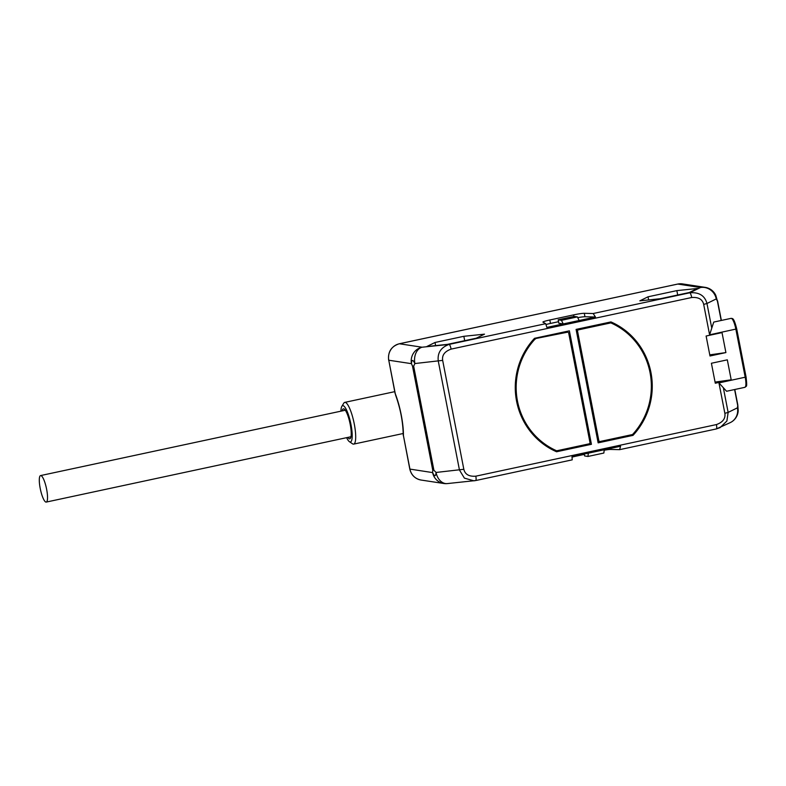 <?xml version="1.0" encoding="UTF-8"?>
<svg xmlns="http://www.w3.org/2000/svg" width="786" height="786" viewBox="0 0 786 786"><rect width="100%" height="100%" fill="white"/><g stroke="black" fill="none" stroke-linecap="round" stroke-linejoin="round"><path stroke-width="1.18" d="M703.686 304.398C702.478 299.299 698.489 297 691.719 297.511L451.105 349.112C444.689 351.43 441.87 355.184 442.665 360.381L463.828 469.291C465.047 474.4 469.036 476.699 475.805 476.178L716.419 424.578C722.835 422.269 725.645 418.516 724.859 413.318L718.954 382.91L746.071 377.015C747.417 389.021 746.278 385.366 744.912 387.321A10.67 2.407 -102.1 0 0 745.207 377.28L735.863 329.177A10.67 2.407 -102.1 0 0 731.088 318.359L713.747 322.073L709.601 334.807L703.686 304.398L706.968 303.494C704.816 295.605 699.068 292.038 689.735 292.805L700.473 287.519A13.912 13.509 -81.3 0 1 705.209 287.371L682.523 283.913A13.912 13.509 -81.3 0 0 677.778 284.06L700.473 287.519A13.912 13.264 63.8 0 1 716.252 298.916L717.392 301.018L721.175 320.482M545.7 323.694L546.879 327.428L595.454 317.013L593.155 313.526L584.293 313.3A9.275 0.766 -11 0 0 573.613 314.881L549.817 319.99A9.275 0.766 -11 0 0 542.91 322.093A9.275 0.766 -11 0 0 542.969 322.162L545.7 323.694L449.12 344.406C440.887 347.402 437.271 352.973 438.283 361.118L459.456 470.028L464.398 478.124L473.929 480.826L475.579 480.551A4.637 1.041 77.9 0 0 475.668 480.551L572.208 459.849L572.002 456.676L588.331 453.168L620.576 446.252L619.614 449.661L610.761 449.435L610.555 448.403M676.844 290.624L648.018 296.803L639.824 300.841L660.466 298.7L689.293 292.52L697.487 288.482L676.844 290.624L677.699 295.005M463.848 336.3L435.022 342.48L426.827 346.528L447.47 344.376L476.296 338.196L484.49 334.158L463.848 336.3L464.703 340.682M442.665 360.381L414.89 363.545L413.662 366.158L412.522 366.197L411.461 363.672L388.765 360.224A13.912 13.509 -81.3 0 1 399.376 343.767L422.072 347.216A13.912 10.13 84.1 0 0 414.89 363.545C412.846 359.418 411.707 359.457 411.461 363.672A13.912 13.509 -81.3 0 1 422.072 347.216L449.12 344.406A4.637 1.041 -102.1 0 1 451.105 349.112M446.595 483.626A13.912 13.509 -81.3 0 1 432.634 472.592L432.752 470.244L433.892 470.205L413.662 366.158M572.08 457.138A9.275 0.766 169 0 1 576.276 456.126L584.332 454.396M604.188 450.221A9.275 0.766 169 0 1 610.761 449.435M475.805 476.178A4.637 1.041 77.9 0 1 475.668 480.551L447.322 483.587A13.912 13.912 0 0 1 443.795 483.498L421.1 480.05A13.912 13.509 -81.3 0 1 409.938 469.134L403.424 435.601L409.801 469.075L432.634 472.592C434.511 476.758 435.65 476.719 436.063 472.455L433.892 470.205M395.112 393.511L388.765 360.224L395.289 393.757A32.933 7.428 77.9 0 1 403.424 435.601L403.208 434.412L403.326 435.719M716.37 428.91L720.104 427.623L726.893 421.011L728.141 412.404L737.425 407.836L737.799 404.918L738.192 410.675A13.912 13.912 0 0 1 730.44 422.524A13.912 13.264 -116.2 0 0 737.425 407.836C738.368 411.795 738.418 411.589 737.543 407.197M737.799 404.918L734.802 389.492M718.954 382.91L726.578 391.261L744.912 387.321M709.994 355.989L725.9 352.58L722.02 332.616L706.113 336.025L709.994 355.989M731.196 379.815L727.315 359.841L711.409 363.26L715.289 383.224L731.196 379.815L715.063 382.084M633.005 435.375A70.514 68.451 98.7 0 0 610.948 321.926L576.089 329.403L598.146 442.852L633.005 435.375L630.421 434.982M591.426 444.296L569.378 330.837L534.519 338.314A70.514 68.451 98.7 0 0 556.567 451.763L591.426 444.296L588.852 443.903M563.218 323.93L561.469 320.315L577.386 316.905L574.075 316.404L558.168 319.814L558.836 323.262L563.218 323.93M579.125 320.511L577.386 316.905M561.469 320.315L558.168 319.814M558.541 321.71L550.485 323.439A9.275 0.766 -11 0 0 546.103 324.5M595.454 317.013L584.961 316.748A9.275 0.766 -11 0 0 577.739 317.652M716.419 424.578A4.637 1.041 77.9 0 1 716.292 428.95L619.614 449.661M604.247 449.759L603.845 453.041L587.938 456.46L588.331 453.168M587.938 456.46L584.627 455.949L584.263 454.043M715.84 295.487L715.82 295.448A13.912 13.912 0 0 0 705.209 287.371M716.37 298.287C715.614 294.288 715.574 294.495 716.252 298.916L706.968 303.494L711.615 327.408M715.82 295.448L717.392 301.018M709.778 354.859L725.9 352.58M576.109 329.472L578.476 329.835A1.208 1.169 98.7 0 0 577.563 331.26L598.804 440.533A1.208 1.169 98.7 0 0 600.18 441.467L632.19 434.609A1.208 1.169 98.7 0 0 632.809 434.245A69.581 67.547 -81.3 0 0 611.194 323.046A1.208 1.169 98.7 0 0 610.899 322.958A70.514 68.451 98.7 0 0 609.464 322.25M597.92 441.693L599.246 441.408M578.476 329.835L610.486 322.967A1.208 1.169 98.7 0 1 610.899 322.958L608.109 322.535M566.392 332.006L566.293 331.505M554.759 450.948L556.105 450.653M553.275 450.221A1.208 1.169 98.7 0 0 553.315 450.231L556.626 450.732A1.208 1.169 98.7 0 0 557.038 450.722L589.038 443.854A1.208 1.169 98.7 0 0 589.962 442.43L568.72 333.156A1.208 1.169 98.7 0 0 567.345 332.223L564.761 331.83M533.999 338.884L567.345 332.223M553.167 450.162L556.331 450.653A1.208 1.169 98.7 0 0 556.626 450.732M556.331 450.653A69.581 67.547 -81.3 0 1 534.716 339.444A1.208 1.169 98.7 0 1 535.335 339.09M435.022 342.48L435.621 345.614M648.018 296.803L648.627 299.928M352.482 443.785A21.34 4.814 -102.1 0 0 353.69 444.11A21.34 4.814 -102.1 0 0 354.28 424.018A21.34 4.814 77.9 0 0 344.74 402.383A21.34 4.814 77.9 0 0 343.777 403.189L341.831 406.372A18.559 4.185 77.9 0 1 350.969 424.489A18.559 4.185 -102.1 0 1 349.406 441.673L352.482 443.785M340.928 411.166A18.559 4.185 77.9 0 1 341.831 406.372M346.606 437.664A18.559 4.185 -102.1 0 0 349.406 441.673M342.156 410.901A15.307 3.449 77.9 0 1 343.354 408.848A15.307 3.449 77.9 0 1 350.202 424.371A15.307 3.449 -102.1 0 1 349.77 438.785A15.307 3.449 -102.1 0 1 347.834 437.399M45.991 502.087A13.549 3.056 -102.1 0 0 46.256 502.077A13.549 3.056 -102.1 0 0 46.521 488.754A13.549 3.056 -102.1 0 0 40.843 475.569A13.549 3.056 -102.1 0 0 40.577 475.579A13.549 3.056 -102.1 0 0 40.312 488.902A13.549 3.056 -102.1 0 0 45.991 502.087M388.638 360.155C387.812 351.764 391.359 346.302 399.288 343.767A4.637 1.041 77.9 0 1 399.376 343.767L677.778 284.06A4.637 1.041 77.9 0 0 677.689 284.06L682.523 283.913M691.719 297.511A4.637 1.041 -102.1 0 0 689.735 292.805L593.155 313.526M432.752 470.244L412.522 366.197M677.601 284.1A4.637 1.041 77.9 0 1 677.689 284.06L399.288 343.767M734.605 389.532L737.622 405.065M723.493 388.5L728.141 412.404L724.859 413.318M746.071 377.015L736.718 328.912L709.601 334.807M549.817 319.99L550.485 323.439M573.613 314.881L573.918 316.434M584.293 313.3L584.961 316.748M463.828 469.291L436.063 472.455A13.912 10.13 -95.9 0 0 447.322 483.587M730.44 422.524L716.292 428.95A4.637 1.041 77.9 0 1 716.203 428.95M598.804 440.533L597.665 440.366M576.423 331.093L577.563 331.26M607.912 322.574L610.486 322.967M533.635 339.277L534.716 339.444M421.1 480.05C415.067 478.812 411.304 475.147 409.801 469.075M395.446 394.66C400.369 408.356 402.953 421.61 403.208 434.412M717.569 300.871L721.371 320.442M731.088 318.359C732.297 318.949 733.544 316.306 736.718 328.912M599.767 441.486L597.822 441.182M567.757 332.213L564.967 331.79M403.208 433.499L353.69 444.11M394.759 391.654L344.74 402.383M350.978 436.731L46.256 502.077M345.29 410.233L40.577 475.579"/></g></svg>
